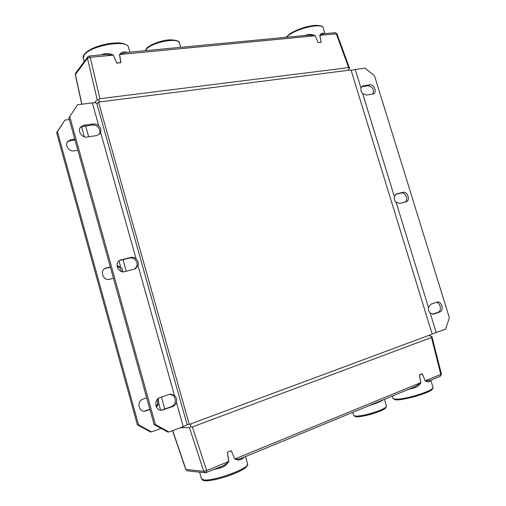 <?xml version="1.0" encoding="UTF-8"?>
<svg xmlns="http://www.w3.org/2000/svg" width="506" height="506" viewBox="0 0 506 506"><rect width="100%" height="100%" fill="white"/><g stroke="black" fill="none" stroke-linecap="round" stroke-linejoin="round"><path stroke-width="0.76" d="M187.094 424.464L189.269 424.433L432.175 334.162L351.006 69.961L98.55 102.073L96.943 103.907M98.55 102.073L189.269 424.433M144.159 411.182L149.884 409.259M149.972 409.569L144.741 411.182C138.29 411.878 136.702 400.954 142.97 399.164L146.721 397.88M158.233 398.481L158.84 403.75L156.449 407.083M156.145 406.419L157.651 403.839L157.385 399.259M169.149 394.389L170.383 394.123L174.45 395.401C176.404 397.273 177.062 399.607 176.417 402.409C175.753 404.477 174.469 405.882 172.578 406.622L161.8 410.202C155.095 410.929 153.388 399.455 159.902 397.577L169.149 394.389M161.161 410.202L171.268 406.704C173.16 405.97 174.437 404.572 175.108 402.51C175.702 399.721 175.051 397.393 173.147 395.528L169.738 394.225M75.002 139.966L70.056 140.712L67.462 141.87M77.867 150.269L74.021 150.877C68.905 151.952 64.338 144.906 67.861 141.357L70.929 139.732L74.78 139.156M93.351 123.976C95.33 123.749 97.127 124.349 98.74 125.766C100.707 127.809 101.333 130.029 100.612 132.414L99.537 134.109L96.602 135.576L87.108 136.999C81.789 138.081 77.001 130.662 80.663 126.987L83.844 125.324L93.351 123.976L92.358 125.052L82.883 126.399L80.22 127.556M98.986 134.59L99.593 133.457C100.283 131.111 99.663 128.904 97.734 126.829C96.127 125.418 94.331 124.824 92.358 125.052M121.731 271.595L119.618 267.503L117.076 266.194M113.471 278.294L109.669 279.249C103.471 281.134 99.34 271.172 105.153 268.344L110.302 266.902M117.019 265.486L121.231 267.503L122.484 269.502L122.813 271.792M161.11 428.38L151.509 431.903L138.524 424.793L57.456 131.68L64.951 120.105L69.316 119.511M138.018 265.65L135.216 268.914L124.723 271.646C118.277 273.594 113.939 263.126 119.973 260.198L130.75 257.415C132.711 257.004 134.495 257.478 136.101 258.825C138.062 260.786 138.701 263.057 138.018 265.65L174.45 395.401M168.941 431.985L183.235 426.672C185.803 425.698 187.1 425.015 187.138 424.623L96.848 103.553C96.494 102.8 94.983 102.573 92.313 102.87L77.551 104.748L68.86 117.885L154.134 424.534L167.638 431.979L168.941 431.985L155.393 424.509L154.134 424.534M68.86 117.885L77.551 104.748M69.784 116.772L155.393 424.509M134.621 269.167L136.86 266.232C137.505 263.67 136.867 261.406 134.95 259.433C133.344 258.092 131.566 257.624 129.612 258.028L119.441 260.533M110.378 267.187L104.666 268.648M64.951 120.105L56.615 132.692L137.379 424.812L150.333 431.896L151.509 431.903M138.524 424.793L137.379 424.812M56.615 132.692L57.456 131.68M436.842 302.158L437.209 302.057C441.763 300.861 444.388 310.602 439.859 311.936L433.408 314.182L430.182 313.037C428.652 311.468 428.07 309.583 428.443 307.37L430.827 304.232L436.842 302.158M432.554 314.22L438.025 312.278C442.105 311.108 440.492 302.43 436.197 302.379M369.76 84.799C373.877 83.964 377.349 91.915 373.694 93.8L366.426 95.103L362.663 93.566C361.132 91.921 360.576 90.106 360.993 88.133L362.397 86.09L369.76 84.799L368.172 85.78L361.682 86.716M372.814 94.141C374.332 89.657 372.783 86.868 368.172 85.78M396.065 202.128C394.535 200.521 393.965 198.675 394.357 196.581L396.4 193.924L402.947 192.324C407.431 190.996 410.689 200.351 406.242 201.793L399.778 203.418L396.065 202.128L428.443 307.37M432.105 333.935L445.552 329.191L449.385 317.888L374.478 75.748L364.997 68.183L355.237 69.423L351.164 70.473M405.224 202.065C408.766 199.756 405.262 191.787 401.245 193.014L395.673 194.342M120.681 62.7L116.924 63.079M127.234 52.409L125.697 52.01C123.426 51.593 121.377 52.422 119.542 54.509L120.738 62.573L116.804 62.978L113.338 55.103C110.144 53.484 106.817 53.162 103.35 54.123L103.477 54.667M119.542 54.509L125.305 52.592M324.321 33.687L323.505 33.295C322.195 32.871 320.949 33.541 319.767 35.3L321.177 42.302L318.154 42.612L315.168 35.743C312.638 34.326 309.893 34.035 306.952 34.857L307.117 35.325M321.057 42.314L318.274 42.599M319.767 35.3L323.619 33.757M315.168 35.743L318.154 42.612M308.919 35.154L315.067 35.768L119.682 54.521L120.839 62.681M323.505 33.295L323.821 33.738M125.697 52.01L126.026 52.523M113.338 55.103L116.759 63.098M105.45 54.477L113.192 55.141L90.201 57.349L89.252 56.021L105.716 54.452M323.562 33.763L335.13 32.662L336.256 33.738L348.634 67.602L99.929 98.689L90.201 57.349L87.475 58.329L97.196 99.72L98.411 99.707L99.929 98.689M75.312 74.774L75.66 73.098L75.312 74.774L81.751 104.211M321.177 42.302L319.868 35.306L336.971 33.839L335.13 32.662M89.252 56.021L87.753 56.855L87.475 58.329L75.388 74.521L81.883 104.198M348.634 67.602L349.444 68.032M97.196 99.72L94.565 102.737M98.411 99.707L100.005 101.889M349.513 68.177L347.964 70.347M419.531 374.801L422.168 373.738M408.329 389.462L414.231 387.855C417.26 386.945 419.474 385.199 420.872 382.631L419.499 374.927L422.263 373.814L425.217 380.847C427.336 381.96 428.892 382.144 429.885 381.397L430.1 380.487M420.872 382.631L415.059 386.692M213.842 469.606L220.521 467.822C224.107 466.734 226.871 464.628 228.826 461.491L227.403 452.275L231.318 450.701L234.759 459.056C237.611 460.194 239.989 460.182 241.893 459.005L242.102 457.962M227.561 452.212L231.16 450.757M228.826 461.491L228.68 461.529C226.789 463.679 224.335 465.349 221.318 466.526L220.135 466.968M234.759 459.056L231.318 450.701M242.494 457.753L241.704 458.126C239.572 459.075 237.295 459.359 234.885 458.98L420.758 382.656L419.417 374.845M220.521 467.822L220.211 466.981M414.231 387.855L414.066 387.096M425.217 380.847L422.282 373.694M430.087 380.499L425.306 380.79L440.802 374.427L440.334 376.274L430.043 380.512M227.403 452.275L228.68 461.529L206.663 470.567L203.76 471.358L205.423 472.787L206.505 472.629L206.663 470.567L192.375 426.937L431.485 337.439L440.802 374.427L441.409 374.111L431.979 336.673L431.485 337.439M192.375 426.937L190.484 426.83L189.465 427.684L203.76 471.358L185.772 469.442L187.549 470.884L185.949 469.517L172.698 430.587M187.549 470.884L205.423 472.787L221.147 466.595M431.953 336.591L428.816 335.415M190.484 426.83L190.876 423.832M180.319 427.753L189.465 427.684M145.064 410.948L146.221 410.885M171.268 406.704L172.578 406.622M162.059 409.968L163.337 409.892M70.056 140.712L70.929 139.732M82.883 126.399L83.844 125.324M118.973 260.9L120.662 266.953M81.542 126.766L84.338 136.778M158.84 403.75L160.623 410.145M136.101 258.825L100.612 132.414M98.74 125.766L92.313 102.87M183.235 426.672L176.417 402.409M105.488 268.376L106.494 267.819M120.257 260.267L121.37 259.654M129.612 258.028L130.75 257.415M85.653 126.007L88.664 136.772M122.996 259.61L126.253 271.267M161.414 397.058L164.754 409.012M439.859 311.936L438.025 312.278M433.857 314.062L432.946 314.232M363.523 85.678L361.942 86.665M394.357 196.581L362.663 93.566M360.993 88.133L355.237 69.423M436.223 332.657L430.182 313.037M402.947 192.324L401.245 193.014M396.818 193.792L396.002 194.121M84.198 61.631L83.294 58.418L84.186 55.11C90.081 45.559 127.708 39.101 128.467 47.298L129.852 52.162M103.35 54.123L100.776 54.92M286.459 37.286L287.876 35.951C296.364 28.374 322.575 22.504 323.144 27.969L324.877 33.636M306.952 34.857L304.713 35.553M145.475 50.676L146.411 49.272C151.933 42.156 178.757 37.153 179.371 43.016L180.629 47.336M430.827 380.189L433.003 387.311C434.97 389.987 408.627 398.804 397.558 399.126C394.762 399.259 393.244 398.975 392.998 398.273L392.327 396.053M429.885 381.397L430.796 380.202M245.473 456.57L247.579 463.926C250.413 468.006 213.134 481.687 203.684 479.897L201.464 478.771L199.611 472.168M241.893 459.005L244.468 456.988M204.949 480.58C213.646 482.25 247.953 469.922 246.871 465.621M394.199 398.994C394.686 403.086 434.161 392.302 432.383 388.532M369.563 405.439C376.122 403.453 380.657 401.581 383.162 399.835M384.408 399.316L386.42 406.002C388.096 408.386 365.56 416.09 356.875 416.065C354.915 416.109 353.839 415.85 353.656 415.293L352.777 412.352M354.864 415.964C354.921 419.638 387.71 410.353 385.762 407.203M308.945 35.148L125.248 52.599M323.144 27.969C323.264 26.35 320.753 25.458 315.599 25.3C306.687 26.148 298.236 28.893 290.242 33.554L285.934 37.336M83.294 58.418C82.857 57.513 83.199 56.16 84.3 54.351C85.742 52.63 86.811 51.523 92.105 48.627C101.244 44.566 110.466 42.668 119.764 42.934C125.361 43.763 128.258 45.217 128.467 47.298M145.298 50.695L146.557 48.475C146.917 47.792 148.701 46.52 151.901 44.654C158.72 41.6 164.861 39.98 170.332 39.791C176.847 40.189 179.864 41.264 179.371 43.016M75.66 73.098L87.753 56.855M349.501 68.12L336.971 33.839M241.798 458.088L415.078 386.679M247.579 463.926L246.378 466.937C245.366 467.759 245.745 467.987 239.408 471.383C228.876 476.684 209.301 481.769 204.487 480.643C203.33 480.732 202.324 480.112 201.464 478.771M433.003 387.311L431.441 390.031L427.507 392.201L414.079 396.868L400.531 399.613L395.856 399.784L392.998 398.273M386.42 406.002L385.787 407.899L383.168 409.708C380.392 411.112 376.337 412.637 371.012 414.287C365.623 415.66 361.404 416.476 358.356 416.729L355.25 416.571L353.656 415.293M440.334 376.274L441.409 374.111M185.772 469.442L172.559 430.638"/></g></svg>
